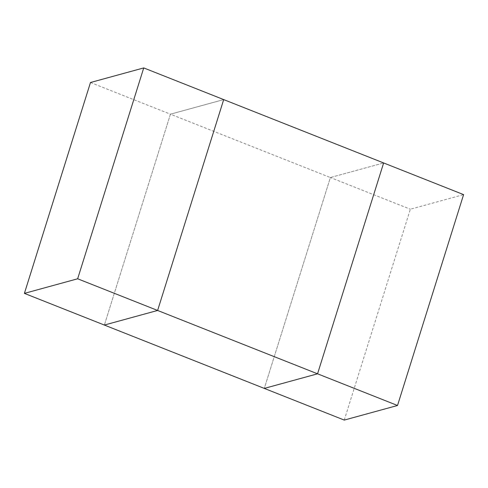 <?xml version="1.0" encoding="UTF-8"?>
<svg xmlns="http://www.w3.org/2000/svg" width="488" height="488" viewBox="0 0 488 488"><rect width="100%" height="100%" fill="white"/><g stroke="black" fill="none" stroke-linecap="round" stroke-linejoin="round"><path stroke-width="0.37" stroke-dasharray="2.44 1.83" d="M344.266 420.083L410.347 209.218L463.6 194.62M90.481 82.509L170.446 114.186L104.365 325.051L170.446 114.186L223.699 99.595L170.446 114.186L330.382 177.541L383.635 162.949L330.382 177.541L264.301 388.405L330.382 177.541L410.347 209.218"/><path stroke-width="0.73" d="M397.519 405.491L463.6 194.62L383.635 162.949L317.554 373.814L157.618 310.459L104.365 325.051L157.618 310.459L223.699 99.595L383.635 162.949L317.554 373.814L397.519 405.491L344.266 420.083L24.4 293.38L77.653 278.782L143.734 67.917L90.481 82.509L24.4 293.38M317.554 373.814L264.301 388.405L317.554 373.814M77.653 278.782L157.618 310.459L223.699 99.595L143.734 67.917"/></g></svg>
